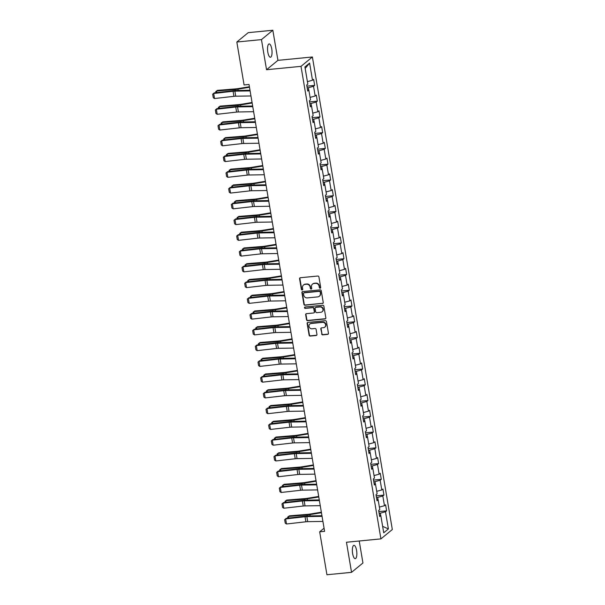 <?xml version="1.0" encoding="UTF-8"?>
<svg xmlns="http://www.w3.org/2000/svg" width="605" height="605" viewBox="0 0 605 605"><rect width="100%" height="100%" fill="white"/><g stroke="black" fill="none" stroke-linecap="round" stroke-linejoin="round"><path stroke-width="0.91" d="M320.143 288.222A0.718 0.665 -129.4 0 0 320.703 287.458L318.918 276.924A1.028 0.945 -129.4 0 0 317.784 276.031L300.382 277.725A1.028 0.945 -129.4 0 0 299.588 278.814L301.366 289.349A0.718 0.665 -129.4 0 0 302.5 289.833A0.718 0.665 -129.4 0 0 302.719 289.213L302.492 287.851A3.282 3.04 -129.4 0 1 305.049 284.38L306.501 284.237A3.282 3.04 -129.4 0 1 310.131 287.103L310.357 288.472A0.718 0.665 -129.4 0 0 311.492 288.956A0.718 0.665 -129.4 0 0 311.711 288.335L311.484 286.974A3.282 3.04 -129.4 0 1 314.04 283.503L315.485 283.359A3.282 3.04 -129.4 0 1 319.115 286.226L319.349 287.594A0.718 0.665 -129.4 0 0 320.143 288.222M312.49 284.138L312.793 283.881A3.282 3.04 -129.4 0 1 314.343 283.246L315.795 283.102A3.282 3.04 -129.4 0 1 319.425 285.976L319.652 287.337A0.718 0.665 -129.4 0 0 320.612 287.927M300.072 277.816A1.028 0.945 -129.4 0 0 299.899 278.557L301.676 289.092A0.718 0.665 -129.4 0 0 302.636 289.682M303.498 285.015L303.808 284.758A3.282 3.04 -129.4 0 1 305.359 284.123L306.803 283.979A3.282 3.04 -129.4 0 1 310.433 286.853L310.668 288.214A0.718 0.665 -129.4 0 0 311.62 288.804M356.572 550.391A6.693 2.17 84.4 0 0 353.948 545.347A6.693 2.17 84.4 0 0 352.632 553.628A6.693 2.17 84.4 0 0 355.248 558.672A6.693 2.17 84.4 0 0 356.572 550.391M271.758 48.967A6.693 2.17 84.4 0 0 269.142 43.931A6.693 2.17 84.4 0 0 267.818 52.212A6.693 2.17 84.4 0 0 270.443 57.248A6.693 2.17 84.4 0 0 271.758 48.967M321.641 333.96A1.028 0.945 -129.4 0 0 322.775 334.852L327.653 334.376A1.028 0.945 -129.4 0 0 328.454 333.295L326.473 321.595A1.028 0.945 -129.4 0 0 325.339 320.695L307.937 322.397A1.028 0.945 -129.4 0 0 307.143 323.478L309.117 335.178A1.028 0.945 -129.4 0 0 310.252 336.077L316.15 335.503A1.028 0.945 -129.4 0 0 316.952 334.414L316.105 329.407A1.028 0.945 -129.4 0 0 314.971 328.507L312.044 328.795A2.745 2.541 -129.4 0 1 309.851 324.023A2.745 2.541 -129.4 0 1 311.151 323.493L322.601 322.374A2.745 2.541 -129.4 0 1 324.794 327.146A2.745 2.541 -129.4 0 1 323.501 327.676L321.588 327.865A1.028 0.945 -129.4 0 0 320.794 328.954L321.943 333.703A1.028 0.945 -129.4 0 0 323.078 334.603L327.963 334.126A1.028 0.945 -129.4 0 0 328.281 334.036M346.461 542.246L351.55 572.345L326.934 574.75L319.674 531.818L324.598 531.341L249.018 84.466L244.087 84.95L236.827 42.017L261.451 39.612L266.54 69.719L301.003 66.353L380.923 538.881L346.461 542.246M322.435 303.544A1.028 0.945 -129.4 0 0 323.236 302.455L321.255 290.755A1.028 0.945 -129.4 0 0 320.121 289.863L302.727 291.557A1.028 0.945 -129.4 0 0 301.925 292.646L303.907 304.345A1.028 0.945 -129.4 0 0 305.041 305.238L322.745 303.286A1.028 0.945 -129.4 0 0 323.062 303.196M323.864 306.175L325.845 317.875A1.028 0.945 -129.4 0 1 325.044 318.964L307.65 320.658A1.028 0.945 -129.4 0 1 306.516 319.758L305.669 314.751A1.028 0.945 -129.4 0 1 306.463 313.67L313.519 312.982A1.028 0.945 -129.4 0 0 314.32 311.893L313.761 308.573A1.028 0.945 -129.4 0 0 312.626 307.673L305.275 308.391A0.718 0.665 -129.4 0 1 304.701 307.143A0.718 0.665 -129.4 0 1 305.041 307.007L322.73 305.275A1.028 0.945 -129.4 0 1 323.864 306.175M301.003 66.353L312.392 56.983L392.32 529.519L380.923 538.881M378.859 511.603L386.618 510.847L385.589 504.782L384.47 505.712L382.829 496.009L383.948 495.087L382.927 489.029L381.8 489.952L380.159 480.257L381.286 479.334L380.258 473.269L379.138 474.191L377.497 464.496L378.624 463.574L377.596 457.509L376.469 458.439L374.835 448.736L375.955 447.813L374.934 441.756L373.807 442.678L372.166 432.983L373.293 432.061L372.264 425.996L371.145 426.918L369.504 417.223L370.623 416.3L369.602 410.235L368.475 411.166L366.834 401.463L367.961 400.54L366.933 394.483L365.813 395.405L364.172 385.71L365.291 384.788L364.27 378.722L363.144 379.645L361.503 369.95L362.629 369.027L361.601 362.962L360.482 363.892L358.841 354.19L359.967 353.267L358.939 347.209L357.812 348.132L356.179 338.437L357.298 337.514L356.277 331.449L355.15 332.372L353.509 322.677L354.636 321.754L353.607 315.689L352.488 316.619L350.847 306.916L351.966 305.994L350.945 299.936L349.819 300.859L348.177 291.164L349.304 290.241L348.276 284.176L347.157 285.099L345.515 275.404L346.635 274.481L345.614 268.416L344.487 269.346L342.846 259.643L343.973 258.721L342.944 252.663L341.825 253.586L340.184 243.891L341.311 242.968L340.282 236.903L339.155 237.826L337.522 228.13L338.641 227.208L337.62 221.143L336.493 222.073L334.852 212.37L335.979 211.448L334.951 205.39L333.831 206.313L332.19 196.617L333.31 195.695L332.289 189.63L331.162 190.552L329.521 180.857L330.648 179.935L329.619 173.869L328.5 174.8L326.859 165.097L327.978 164.174L326.957 158.117L325.83 159.039L324.189 149.344L325.316 148.422L324.288 142.357L323.168 143.279L321.527 133.584L322.654 132.661L321.626 126.596L320.499 127.526L318.865 117.824L319.984 116.901L318.964 110.844L317.837 111.766L316.196 102.071L317.322 101.148L316.294 95.083L315.175 96.006L313.534 86.311L314.653 85.388L313.632 79.323L312.505 80.253L309.601 63.079L304.92 66.928L307.824 84.095L306.705 85.018L307.726 91.083L308.852 90.16L307.522 89.85M386.618 510.847L385.491 511.769L388.395 528.944L383.721 532.786L380.817 515.619L379.69 516.541L378.662 510.476L379.789 509.554L378.148 499.859L377.028 500.781L376 494.724L377.127 493.801L375.486 484.098L374.359 485.029L373.338 478.963L374.457 478.041L372.816 468.346L371.697 469.268L370.668 463.203L371.795 462.28L370.154 452.585L369.027 453.508L368.006 447.45L369.126 446.528L367.485 436.825L366.365 437.748L365.337 431.69L366.464 430.768L364.823 421.072L363.696 421.995L362.675 415.93L363.794 415.007L362.161 405.312L361.034 406.235L360.005 400.177L361.132 399.255L359.491 389.552L358.372 390.475L357.343 384.417L358.47 383.494L356.829 373.799L355.702 374.722L354.681 368.657L355.8 367.734L354.159 358.039L353.04 358.962L352.012 352.904L353.138 351.981L351.497 342.279L350.371 343.201L349.35 337.144L350.469 336.221L348.828 326.526L347.709 327.449L346.68 321.384L347.807 320.461L346.166 310.766L345.039 311.688L344.018 305.631L345.137 304.708L343.504 295.006L342.377 295.928L341.349 289.871L342.475 288.948L340.834 279.253L339.715 280.175L338.687 274.11L339.813 273.188L338.172 263.493L337.046 264.415L336.025 258.358L337.144 257.435L335.503 247.732L334.384 248.655L333.355 242.597L334.482 241.675L332.841 231.98L331.714 232.902L330.693 226.837L331.812 225.915L330.171 216.219L329.052 217.142L328.023 211.084L329.15 210.162L327.509 200.459L326.382 201.382L325.361 195.324L326.481 194.402L324.847 184.707L323.72 185.629L322.692 179.564L323.819 178.641L322.178 168.946L321.058 169.869L320.03 163.811L321.157 162.889L319.516 153.186L318.389 154.109L317.368 148.051L318.487 147.128L316.846 137.433L315.727 138.356L314.698 132.291L315.825 131.368L314.184 121.673L313.057 122.596L312.036 116.538L313.156 115.615L311.514 105.913L310.395 106.835L309.367 100.778L310.494 99.855L308.852 90.16M378.072 499.843L377.656 497.408L376.476 497.522M379.373 507.088L384.47 505.712M377.656 497.408L382.829 496.009M378.148 499.859L376.817 499.548M375.402 484.083L374.994 481.648L373.807 481.769M376.703 491.328L381.8 489.952M374.994 481.648L380.159 480.257M375.486 484.098L374.155 483.796M372.74 468.323L372.325 465.895L371.145 466.009M374.041 475.568L379.138 474.191M372.325 465.895L377.497 464.496M372.816 468.346L371.485 468.036M370.071 452.57L369.663 450.135L368.475 450.249M371.372 459.815L376.469 458.439M369.663 450.135L374.835 448.736M370.154 452.585L368.823 452.275M367.409 436.81L366.993 434.375L365.813 434.496M368.71 444.055L373.807 442.678M366.993 434.375L372.166 432.983M367.485 436.825L366.154 436.523M364.739 421.05L364.331 418.622L363.151 418.736M366.048 428.295L371.145 426.918M364.331 418.622L369.504 417.223M364.823 421.072L363.492 420.762M362.077 405.297L361.669 402.862L360.482 402.975M363.378 412.542L368.475 411.166M361.669 402.862L366.834 401.463M362.161 405.312L360.822 405.002M359.415 389.537L358.999 387.102L357.82 387.223M360.716 396.782L365.813 395.405M358.999 387.102L364.172 385.71M359.491 389.552L358.16 389.249M356.746 373.777L356.337 371.349L355.15 371.462M358.047 381.021L363.144 379.645M356.337 371.349L361.503 369.95M356.829 373.799L355.498 373.489M354.084 358.024L353.668 355.589L352.488 355.702M355.385 365.269L360.482 363.892M353.668 355.589L358.841 354.19M354.159 358.039L352.828 357.729M351.414 342.264L351.006 339.829L349.819 339.95M352.715 349.509L357.812 348.132M351.006 339.829L356.179 338.437M351.497 342.279L350.166 341.976M348.752 326.503L348.336 324.076L347.157 324.189M350.053 333.748L355.15 332.372M348.336 324.076L353.509 322.677M348.828 326.526L347.497 326.216M346.083 310.751L345.674 308.316L344.495 308.429M347.391 317.996L352.488 316.619M345.674 308.316L350.847 306.916M346.166 310.766L344.835 310.456M343.421 294.99L343.012 292.555L341.825 292.676M344.721 302.235L349.819 300.859M343.012 292.555L348.177 291.164M343.504 295.006L342.165 294.703M340.759 279.23L340.343 276.803L339.163 276.916M342.059 286.475L347.157 285.099M340.343 276.803L345.515 275.404M340.834 279.253L339.503 278.943M338.089 263.477L337.681 261.042L336.493 261.156M339.39 270.722L344.487 269.346M337.681 261.042L342.846 259.643M338.172 263.493L336.841 263.183M335.427 247.717L335.011 245.282L333.831 245.403M336.728 254.962L341.825 253.586M335.011 245.282L340.184 243.891M335.503 247.732L334.172 247.422M332.758 231.957L332.349 229.529L331.162 229.643M334.058 239.202L339.155 237.826M332.349 229.529L337.522 228.13M332.841 231.98L331.51 231.67M330.096 216.204L329.68 213.769L328.5 213.883M331.396 223.449L336.493 222.073M329.68 213.769L334.852 212.37M330.171 216.219L328.84 215.909M327.426 200.444L327.018 198.009L325.838 198.13M328.734 207.689L333.831 206.313M327.018 198.009L332.19 196.617M327.509 200.459L326.178 200.149M324.764 184.684L324.356 182.256L323.168 182.37M326.065 191.929L331.162 190.552M324.356 182.256L329.521 180.857M324.847 184.707L323.509 184.396M322.102 168.931L321.686 166.496L320.506 166.609M323.403 176.176L328.5 174.8M321.686 166.496L326.859 165.097M322.178 168.946L320.847 168.636M319.432 153.171L319.024 150.736L317.837 150.857M320.733 160.416L325.83 159.039M319.024 150.736L324.189 149.344M319.516 153.186L318.185 152.876M316.77 137.411L316.354 134.983L315.175 135.096M318.071 144.655L323.168 143.279M316.354 134.983L321.527 133.584M316.846 137.433L315.515 137.123M314.101 121.658L313.692 119.223L312.505 119.336M315.409 128.903L320.499 127.526M313.692 119.223L318.865 117.824M314.184 121.673L312.853 121.363M311.439 105.898L311.03 103.463L309.843 103.584M312.74 113.143L317.837 111.766M311.03 103.463L316.196 102.071M311.514 105.913L310.184 105.603M308.769 90.137L308.361 87.71L307.181 87.823M310.078 97.382L315.175 96.006M308.361 87.71L313.534 86.311M307.408 81.63L312.505 80.253M305.177 68.441L309.601 63.079M266.54 69.719L277.929 60.349L272.84 30.25L261.451 39.612M272.84 30.25L248.216 32.655L236.827 42.017M351.55 572.345L362.94 562.983L359.226 540.999M277.929 60.349L312.392 56.983M324.068 528.21L319.674 531.818M380.734 515.596L380.326 513.169L379.138 513.282M382.625 526.335L388.395 528.944M380.326 513.169L385.491 511.769M380.817 515.619L379.479 515.309M306.894 86.144L314.653 85.388M309.556 101.905L317.322 101.148M312.225 117.657L319.984 116.901M314.887 133.418L322.654 132.661M317.557 149.178L325.316 148.422M320.219 164.931L327.978 164.174M322.888 180.691L330.648 179.935M325.55 196.451L333.31 195.695M328.212 212.204L335.979 211.448M330.882 227.964L338.641 227.208M333.544 243.724L341.311 242.968M336.214 259.477L343.973 258.721M338.876 275.237L346.635 274.481M341.545 290.997L349.304 290.241M344.207 306.75L351.966 305.994M346.869 322.51L354.636 321.754M349.539 338.271L357.298 337.514M352.201 354.023L359.967 353.267M354.87 369.784L362.629 369.027M357.532 385.544L365.291 384.788M360.202 401.296L367.961 400.54M362.864 417.057L370.623 416.3M365.526 432.817L373.293 432.061M368.195 448.57L375.955 447.813M370.857 464.33L378.624 463.574M373.527 480.09L381.286 479.334M376.189 495.843L383.948 495.087M302.409 291.648A1.028 0.945 -129.4 0 0 302.235 292.389L304.217 304.088A1.028 0.945 -129.4 0 0 305.351 304.988L322.745 303.286M320.09 291.981A0.718 0.665 -129.4 0 0 319.296 291.353L304.02 292.843A0.718 0.665 -129.4 0 0 303.468 293.599L303.71 295.043A3.282 3.04 -129.4 0 0 307.34 297.91L317.776 296.889A3.282 3.04 -129.4 0 0 320.332 293.417L320.4 291.723A0.718 0.665 -129.4 0 0 319.606 291.096L319.296 291.353M303.687 292.979L303.99 292.729A0.718 0.665 -129.4 0 1 304.33 292.593L319.606 291.096M319.327 296.253L319.637 296.004A3.282 3.04 -129.4 0 0 320.642 293.16L320.332 293.417M320.4 291.723L320.642 293.16M306.153 313.761A1.028 0.945 -129.4 0 0 305.971 314.502L306.818 319.508A1.028 0.945 -129.4 0 0 307.953 320.408L325.354 318.706A1.028 0.945 -129.4 0 0 325.671 318.616M314.003 312.777L314.313 312.528A1.028 0.945 -129.4 0 0 314.63 311.643L314.063 308.316A1.028 0.945 -129.4 0 0 312.929 307.423L305.275 308.391M304.882 307.045A0.718 0.665 -129.4 0 0 305.585 308.142M320.839 312.263A2.745 2.541 -129.4 0 0 322.76 308.641A2.745 2.541 -129.4 0 0 319.947 306.962L315.908 307.355A1.028 0.945 -129.4 0 0 315.114 308.437L315.674 311.764A1.028 0.945 -129.4 0 0 316.808 312.656L320.839 312.263M322.14 311.734L322.442 311.484A2.745 2.541 -129.4 0 0 320.257 306.705L319.947 306.962M315.424 307.552L315.734 307.302A1.028 0.945 -129.4 0 1 316.218 307.098L320.257 306.705M321.278 327.955A1.028 0.945 -129.4 0 0 321.096 328.696L321.943 333.703M324.794 327.146L325.104 326.897A2.745 2.541 -129.4 0 0 322.911 322.117L322.601 322.374M309.851 324.023L310.161 323.773A2.745 2.541 -129.4 0 1 311.454 323.236L322.911 322.117M307.627 322.48A1.028 0.945 -129.4 0 0 307.453 323.229L309.427 334.928A1.028 0.945 -129.4 0 0 310.562 335.82L316.46 335.246A1.028 0.945 -129.4 0 0 316.778 335.155M249.404 86.749L237.946 88.625A5.226 1.051 170.4 0 1 236.01 88.867L217.475 90.364L216.529 91.015L235.065 89.51A7.842 1.573 -9.6 0 0 237.969 89.154L249.487 87.264M215.864 92.686L215.69 91.673L216.529 91.015L216.794 92.58M250.954 95.953L235.731 96.203A5.226 1.051 -9.6 0 0 233.938 96.324L214.541 98.532L213.686 93.48L212.68 94.198L214.276 92.867L233.674 90.659A7.842 1.573 170.4 0 1 236.366 90.478L249.994 90.251M214.276 92.867L213.686 93.48L233.084 91.272A5.226 1.051 -9.6 0 1 234.876 91.151L250.099 90.901M214.541 98.532L213.285 97.738L212.68 94.198M252.066 102.502L240.616 104.385A5.226 1.051 170.4 0 1 238.68 104.62L220.137 106.125L219.191 106.767L237.735 105.27A7.842 1.573 -9.6 0 0 240.639 104.907L252.156 103.024M218.526 108.446L218.36 107.433L219.191 106.767L219.456 108.34M254.728 118.262L243.278 120.138A5.226 1.051 170.4 0 1 241.342 120.38L222.806 121.877L221.861 122.528L240.397 121.03A7.842 1.573 -9.6 0 0 243.301 120.667L254.818 118.784M221.196 124.199L221.022 123.193L221.861 122.528L222.126 124.093M253.624 111.706L238.393 111.963A5.226 1.051 -9.6 0 0 236.6 112.084L217.203 114.284L216.348 109.24L215.35 109.959L216.938 108.62L236.336 106.419A7.842 1.573 170.4 0 1 239.028 106.23L252.656 106.011M216.938 108.62L216.348 109.24L235.746 107.032A5.226 1.051 -9.6 0 1 237.538 106.911L252.769 106.661M217.203 114.284L215.947 113.498L215.35 109.959M256.286 127.466L241.062 127.715A5.226 1.051 -9.6 0 0 239.262 127.844L219.872 130.045L219.018 124.993L218.012 125.719L219.607 124.38L238.998 122.18A7.842 1.573 170.4 0 1 241.698 121.991L255.325 121.764M219.607 124.38L219.018 124.993L238.408 122.792A5.226 1.051 -9.6 0 1 240.208 122.664L255.431 122.414M219.872 130.045L218.609 129.251L218.012 125.719M257.397 134.023L245.948 135.898A5.226 1.051 170.4 0 1 244.012 136.14L225.468 137.637L224.523 138.288L243.066 136.783A7.842 1.573 -9.6 0 0 245.97 136.428L257.48 134.537M223.858 139.959L223.691 138.946L224.523 138.288L224.788 139.853M260.059 149.775L248.61 151.658A5.226 1.051 170.4 0 1 246.674 151.893L228.138 153.398L227.193 154.041L245.728 152.543A7.842 1.573 -9.6 0 0 248.632 152.188L260.15 150.297M226.527 155.719L226.353 154.706L227.193 154.041L227.457 155.614M262.729 165.536L251.279 167.411A5.226 1.051 170.4 0 1 249.343 167.653L230.8 169.15L229.855 169.801L248.398 168.303A7.842 1.573 -9.6 0 0 251.302 167.94L262.812 166.057M229.189 171.472L229.023 170.466L229.855 169.801L230.119 171.366M258.955 143.226L243.724 143.476A5.226 1.051 -9.6 0 0 241.932 143.597L222.534 145.805L221.68 140.753L220.681 141.472L222.269 140.141L241.667 137.932A7.842 1.573 170.4 0 1 244.359 137.751L257.987 137.524M222.269 140.141L221.68 140.753L241.077 138.545A5.226 1.051 -9.6 0 1 242.87 138.424L258.101 138.174M222.534 145.805L221.279 145.011L220.681 141.472M261.617 158.979L246.394 159.236A5.226 1.051 -9.6 0 0 244.594 159.357L225.196 161.558L224.342 156.513L223.343 157.232L224.931 155.893L244.329 153.693A7.842 1.573 170.4 0 1 247.021 153.504L260.657 153.284M224.931 155.893L224.342 156.513L243.739 154.305A5.226 1.051 -9.6 0 1 245.539 154.184L260.763 153.935M225.196 161.558L223.941 160.771L223.343 157.232M264.287 174.739L249.056 174.989A5.226 1.051 -9.6 0 0 247.263 175.117L227.866 177.318L227.011 172.266L226.013 172.992L227.601 171.654L246.999 169.453A7.842 1.573 170.4 0 1 249.691 169.264L263.319 169.037M227.601 171.654L227.011 172.266L246.409 170.065A5.226 1.051 -9.6 0 1 248.201 169.937L263.432 169.687M227.866 177.318L226.61 176.524L226.013 172.992M265.391 181.296L253.941 183.171A5.226 1.051 170.4 0 1 252.005 183.413L233.462 184.911L232.524 185.561L251.06 184.056A7.842 1.573 -9.6 0 0 253.964 183.701L265.482 181.81M231.859 187.232L231.685 186.219L232.524 185.561L232.789 187.126M266.949 190.499L251.725 190.749A5.226 1.051 -9.6 0 0 249.925 190.87L230.528 193.078L229.673 188.026L228.675 188.745L230.263 187.414L249.661 185.206A7.842 1.573 170.4 0 1 252.353 185.024L265.981 184.797M230.263 187.414L229.673 188.026L249.071 185.818A5.226 1.051 -9.6 0 1 250.871 185.697L266.094 185.448M230.528 193.078L229.272 192.284L228.675 188.745M268.06 197.048L256.603 198.932A5.226 1.051 170.4 0 1 254.667 199.166L236.131 200.671L235.186 201.314L253.722 199.816A7.842 1.573 -9.6 0 0 256.626 199.461L268.144 197.57M234.521 202.993L234.347 201.979L235.186 201.314L235.451 202.887M269.611 206.252L254.387 206.509A5.226 1.051 -9.6 0 0 252.595 206.63L233.197 208.831L232.343 203.787L231.337 204.505L232.933 203.167L252.33 200.966A7.842 1.573 170.4 0 1 255.023 200.777L268.65 200.557M232.933 203.167L232.343 203.787L251.74 201.578A5.226 1.051 -9.6 0 1 253.533 201.457L268.756 201.208M233.197 208.831L231.942 208.044L231.337 204.505M270.722 212.809L259.273 214.684A5.226 1.051 170.4 0 1 257.337 214.926L238.793 216.424L237.848 217.074L256.391 215.577A7.842 1.573 -9.6 0 0 259.295 215.214L270.813 213.331M237.183 218.745L237.016 217.739L237.848 217.074L238.113 218.639M272.28 222.012L257.049 222.262A5.226 1.051 -9.6 0 0 255.257 222.39L235.859 224.591L235.005 219.539L234.006 220.265L235.595 218.927L254.992 216.726A7.842 1.573 170.4 0 1 257.685 216.537L271.312 216.31M235.595 218.927L235.005 219.539L254.402 217.339A5.226 1.051 -9.6 0 1 256.195 217.21L271.426 216.961M235.859 224.591L234.604 223.797L234.006 220.265M273.384 228.569L261.935 230.445A5.226 1.051 170.4 0 1 259.999 230.686L241.463 232.184L240.518 232.834L259.053 231.329A7.842 1.573 -9.6 0 0 261.957 230.974L273.475 229.083M239.852 234.506L239.678 233.492L240.518 232.834L240.782 234.4M274.942 237.773L259.719 238.022A5.226 1.051 -9.6 0 0 257.919 238.143L238.529 240.351L237.674 235.3L236.668 236.018L238.264 234.687L257.654 232.479A7.842 1.573 170.4 0 1 260.354 232.297L273.982 232.07M238.264 234.687L237.674 235.3L257.065 233.091A5.226 1.051 -9.6 0 1 258.864 232.97L274.088 232.721M238.529 240.351L237.266 239.557L236.668 236.018M276.054 244.322L264.604 246.205A5.226 1.051 170.4 0 1 262.668 246.439L244.125 247.944L243.18 248.587L261.723 247.09A7.842 1.573 -9.6 0 0 264.627 246.734L276.137 244.843M242.514 250.266L242.348 249.252L243.18 248.587L243.444 250.16M277.612 253.525L262.381 253.782A5.226 1.051 -9.6 0 0 260.589 253.903L241.191 256.104L240.336 251.06L239.338 251.778L240.926 250.44L260.324 248.239A7.842 1.573 170.4 0 1 263.016 248.05L276.644 247.831M240.926 250.44L240.336 251.06L259.734 248.852A5.226 1.051 -9.6 0 1 261.526 248.731L276.757 248.481M241.191 256.104L239.935 255.318L239.338 251.778M278.716 260.082L267.266 261.957A5.226 1.051 170.4 0 1 265.33 262.199L246.795 263.697L245.849 264.347L264.385 262.85A7.842 1.573 -9.6 0 0 267.289 262.487L278.807 260.604M245.184 266.018L245.01 265.013L245.849 264.347L246.114 265.913M280.274 269.285L265.05 269.535A5.226 1.051 -9.6 0 0 263.251 269.664L243.853 271.864L242.998 266.813L242 267.539L243.588 266.2L262.986 263.999A7.842 1.573 170.4 0 1 265.678 263.81L279.313 263.583M243.588 266.2L242.998 266.813L262.396 264.612A5.226 1.051 -9.6 0 1 264.196 264.483L279.419 264.234M243.853 271.864L242.597 271.07L242 267.539M281.385 275.842L269.928 277.718A5.226 1.051 170.4 0 1 267.992 277.96L249.457 279.457L248.511 280.107L267.055 278.602A7.842 1.573 -9.6 0 0 269.959 278.247L281.469 276.356M247.846 281.779L247.672 280.765L248.511 280.107L248.776 281.673M282.943 285.046L267.712 285.295A5.226 1.051 -9.6 0 0 265.92 285.416L246.522 287.625L245.668 282.573L244.67 283.291L246.258 281.96L265.655 279.752A7.842 1.573 170.4 0 1 268.348 279.57L281.975 279.344M246.258 281.96L245.668 282.573L265.066 280.365A5.226 1.051 -9.6 0 1 266.858 280.244L282.089 279.994M246.522 287.625L245.267 286.83L244.67 283.291M284.048 291.595L272.598 293.478A5.226 1.051 170.4 0 1 270.662 293.712L252.119 295.217L251.173 295.86L269.717 294.363A7.842 1.573 -9.6 0 0 272.621 294.007L284.138 292.117M250.508 297.539L250.341 296.526L251.173 295.86L251.446 297.433M285.605 300.798L270.382 301.056A5.226 1.051 -9.6 0 0 268.582 301.177L249.184 303.377L248.33 298.333L247.332 299.051L248.92 297.713L268.317 295.512A7.842 1.573 170.4 0 1 271.01 295.323L284.637 295.104M248.92 297.713L248.33 298.333L267.728 296.125A5.226 1.051 -9.6 0 1 269.527 296.004L284.751 295.754M249.184 303.377L247.929 302.591L247.332 299.051M286.717 307.355L275.26 309.231A5.226 1.051 170.4 0 1 273.324 309.473L254.788 310.97L253.843 311.62L272.379 310.123A7.842 1.573 -9.6 0 0 275.283 309.76L286.8 307.877M253.177 313.292L253.003 312.286L253.843 311.62L254.108 313.186M288.267 316.559L273.044 316.808A5.226 1.051 -9.6 0 0 271.252 316.937L251.854 319.137L250.999 314.086L249.994 314.812L251.589 313.473L270.987 311.273A7.842 1.573 170.4 0 1 273.679 311.083L287.307 310.857M251.589 313.473L250.999 314.086L270.397 311.885A5.226 1.051 -9.6 0 1 272.19 311.757L287.413 311.507M251.854 319.137L250.591 318.343L249.994 314.812M289.379 323.115L277.929 324.991A5.226 1.051 170.4 0 1 275.993 325.233L257.45 326.73L256.505 327.381L275.048 325.876A7.842 1.573 -9.6 0 0 277.952 325.52L289.47 323.63M255.839 329.052L255.673 328.039L256.505 327.381L256.77 328.946M290.937 332.319L275.706 332.568A5.226 1.051 -9.6 0 0 273.914 332.69L254.516 334.898L253.661 329.846L252.663 330.564L254.251 329.233L273.649 327.025A7.842 1.573 170.4 0 1 276.341 326.844L289.969 326.617M254.251 329.233L253.661 329.846L273.059 327.638A5.226 1.051 -9.6 0 1 274.851 327.517L290.082 327.267M254.516 334.898L253.261 334.104L252.663 330.564M292.041 338.868L280.591 340.751A5.226 1.051 170.4 0 1 278.655 340.986L260.12 342.49L259.174 343.133L277.71 341.636A7.842 1.573 -9.6 0 0 280.614 341.28L292.132 339.39M258.509 344.812L258.335 343.799L259.174 343.133L259.439 344.706M293.599 348.072L278.376 348.329A5.226 1.051 -9.6 0 0 276.576 348.45L257.185 350.65L256.331 345.606L255.325 346.325L256.921 344.986L276.311 342.785A7.842 1.573 170.4 0 1 279.011 342.596L292.638 342.377M256.921 344.986L256.331 345.606L275.721 343.398A5.226 1.051 -9.6 0 1 277.521 343.277L292.744 343.027M257.185 350.65L255.923 349.864L255.325 346.325M294.711 354.628L283.261 356.504A5.226 1.051 170.4 0 1 281.325 356.746L262.782 358.243L261.836 358.894L280.38 357.396A7.842 1.573 -9.6 0 0 283.284 357.033L294.794 355.15M261.171 360.565L261.005 359.559L261.836 358.894L262.101 360.459M296.268 363.832L281.038 364.081A5.226 1.051 -9.6 0 0 279.245 364.21L259.848 366.411L258.993 361.359L257.995 362.085L259.583 360.746L278.981 358.546A7.842 1.573 170.4 0 1 281.673 358.357L295.3 358.13M259.583 360.746L258.993 361.359L278.391 359.158A5.226 1.051 -9.6 0 1 280.183 359.03L295.414 358.78M259.848 366.411L258.592 365.617L257.995 362.085M297.373 370.389L285.923 372.264A5.226 1.051 170.4 0 1 283.987 372.506L265.451 374.003L264.506 374.654L283.042 373.149A7.842 1.573 -9.6 0 0 285.946 372.793L297.463 370.903M263.84 376.325L263.667 375.312L264.506 374.654L264.771 376.219M298.93 379.592L283.707 379.842A5.226 1.051 -9.6 0 0 281.907 379.963L262.51 382.171L261.655 377.119L260.657 377.838L262.245 376.507L281.643 374.298A7.842 1.573 170.4 0 1 284.335 374.117L297.97 373.89M262.245 376.507L261.655 377.119L281.053 374.911A5.226 1.051 -9.6 0 1 282.853 374.79L298.076 374.54M262.51 382.171L261.254 381.377L260.657 377.838M300.042 386.141L288.585 388.024A5.226 1.051 170.4 0 1 286.649 388.259L268.113 389.764L267.168 390.406L285.704 388.909A7.842 1.573 -9.6 0 0 288.608 388.554L300.125 386.663M266.502 392.085L266.329 391.072L267.168 390.406L267.433 391.98M301.592 395.345L286.369 395.602A5.226 1.051 -9.6 0 0 284.577 395.723L265.179 397.924L264.325 392.879L263.326 393.598L264.914 392.267L284.312 390.059A7.842 1.573 170.4 0 1 287.004 389.87L300.632 389.65M264.914 392.267L264.325 392.879L283.722 390.671A5.226 1.051 -9.6 0 1 285.515 390.55L300.745 390.301M265.179 397.924L263.924 397.137L263.326 393.598M302.704 401.902L291.255 403.777A5.226 1.051 170.4 0 1 289.319 404.019L270.775 405.516L269.83 406.167L288.373 404.669A7.842 1.573 -9.6 0 0 291.277 404.306L302.795 402.423M269.165 407.838L268.998 406.832L269.83 406.167L270.102 407.732M304.262 411.105L289.039 411.355A5.226 1.051 -9.6 0 0 287.239 411.483L267.841 413.684L266.987 408.632L265.988 409.358L267.576 408.02L286.974 405.819A7.842 1.573 170.4 0 1 289.666 405.63L303.294 405.403M267.576 408.02L266.987 408.632L286.384 406.431A5.226 1.051 -9.6 0 1 288.184 406.303L303.407 406.053M267.841 413.684L266.586 412.89L265.988 409.358M305.366 417.662L293.917 419.537A5.226 1.051 170.4 0 1 291.981 419.779L273.445 421.277L272.5 421.927L291.035 420.422A7.842 1.573 -9.6 0 0 293.939 420.067L305.457 418.176M271.834 423.598L271.66 422.592L272.5 421.927L272.764 423.492M306.924 426.865L291.701 427.115A5.226 1.051 -9.6 0 0 289.908 427.236L270.511 429.444L269.656 424.392L268.65 425.111L270.246 423.78L289.644 421.572A7.842 1.573 170.4 0 1 292.336 421.39L305.964 421.163M270.246 423.78L269.656 424.392L289.054 422.184A5.226 1.051 -9.6 0 1 290.846 422.063L306.07 421.814M270.511 429.444L269.248 428.65L268.65 425.111M308.036 433.414L296.586 435.298A5.226 1.051 170.4 0 1 294.65 435.532L276.107 437.037L275.162 437.68L293.705 436.182A7.842 1.573 -9.6 0 0 296.609 435.827L308.126 433.936M274.496 439.359L274.33 438.345L275.162 437.68L275.426 439.253M309.594 442.618L294.363 442.875A5.226 1.051 -9.6 0 0 292.57 442.996L273.173 445.204L272.318 440.153L271.32 440.871L272.908 439.54L292.306 437.332A7.842 1.573 170.4 0 1 294.998 437.143L308.626 436.923M272.908 439.54L272.318 440.153L291.716 437.944A5.226 1.051 -9.6 0 1 293.508 437.823L308.739 437.574M273.173 445.204L271.917 444.41L271.32 440.871M310.698 449.175L299.248 451.05A5.226 1.051 170.4 0 1 297.312 451.292L278.776 452.79L277.831 453.44L296.367 451.943A7.842 1.573 -9.6 0 0 299.271 451.58L310.788 449.696M277.166 455.111L276.992 454.105L277.831 453.44L278.096 455.005M312.256 458.378L297.032 458.628A5.226 1.051 -9.6 0 0 295.232 458.756L275.842 460.957L274.988 455.905L273.982 456.631L275.577 455.293L294.968 453.092A7.842 1.573 170.4 0 1 297.668 452.903L311.295 452.676M275.577 455.293L274.988 455.905L294.378 453.705A5.226 1.051 -9.6 0 1 296.178 453.576L311.401 453.327M275.842 460.957L274.579 460.163L273.982 456.631M313.367 464.935L301.918 466.81A5.226 1.051 170.4 0 1 299.982 467.052L281.438 468.55L280.493 469.2L299.036 467.695A7.842 1.573 -9.6 0 0 301.94 467.34L313.45 465.449M279.828 470.871L279.661 469.866L280.493 469.2L280.758 470.766M314.925 474.139L299.694 474.388A5.226 1.051 -9.6 0 0 297.902 474.509L278.504 476.717L277.65 471.666L276.651 472.384L278.24 471.053L297.637 468.845A7.842 1.573 170.4 0 1 300.33 468.663L313.957 468.436M278.24 471.053L277.65 471.666L297.047 469.457A5.226 1.051 -9.6 0 1 298.84 469.336L314.071 469.087M278.504 476.717L277.249 475.923L276.651 472.384M316.029 480.688L304.58 482.571A5.226 1.051 170.4 0 1 302.644 482.805L284.108 484.31L283.163 484.953L301.698 483.455A7.842 1.573 -9.6 0 0 304.602 483.1L316.12 481.209M282.497 486.632L282.323 485.618L283.163 484.953L283.427 486.526M317.587 489.891L302.364 490.148A5.226 1.051 -9.6 0 0 300.564 490.269L281.166 492.478L280.312 487.426L279.313 488.144L280.901 486.813L300.299 484.605A7.842 1.573 170.4 0 1 302.992 484.416L316.627 484.197M280.901 486.813L280.312 487.426L299.709 485.218A5.226 1.051 -9.6 0 1 301.509 485.097L316.733 484.847M281.166 492.478L279.911 491.683L279.313 488.144M318.699 496.448L307.242 498.323A5.226 1.051 170.4 0 1 305.306 498.565L286.77 500.063L285.825 500.713L304.36 499.216A7.842 1.573 -9.6 0 0 307.264 498.853L318.782 496.97M285.159 502.384L284.985 501.379L285.825 500.713L286.089 502.279M320.249 505.651L305.026 505.901A5.226 1.051 -9.6 0 0 303.234 506.03L283.836 508.23L282.981 503.178L281.983 503.905L283.571 502.566L302.969 500.365A7.842 1.573 170.4 0 1 305.661 500.176L319.289 499.949M283.571 502.566L282.981 503.178L302.379 500.978A5.226 1.051 -9.6 0 1 304.171 500.849L319.402 500.6M283.836 508.23L282.58 507.436L281.983 503.905M321.361 512.208L309.911 514.084A5.226 1.051 170.4 0 1 307.975 514.326L289.432 515.823L288.487 516.473L307.03 514.968A7.842 1.573 -9.6 0 0 309.934 514.613L321.452 512.722M287.821 518.145L287.655 517.139L288.487 516.473L288.759 518.039M322.919 521.412L307.695 521.661A5.226 1.051 -9.6 0 0 305.896 521.782L286.498 523.99L285.643 518.939L284.645 519.657L286.233 518.326L305.631 516.118A7.842 1.573 170.4 0 1 308.323 515.936L321.951 515.71M286.233 518.326L285.643 518.939L305.041 516.738A5.226 1.051 -9.6 0 1 306.841 516.61L322.064 516.36M286.498 523.99L285.242 523.196L284.645 519.657M235.065 89.51L235.239 90.523M237.969 89.154L238.188 90.447M235.731 96.203L234.876 91.151M233.938 96.324L233.084 91.272M237.735 105.27L237.901 106.276M240.639 104.907L240.858 106.2M240.397 121.03L240.571 122.036M243.301 120.667L243.52 121.96M238.393 111.963L237.538 106.911M236.6 112.084L235.746 107.032M241.062 127.715L240.208 122.664M239.262 127.844L238.408 122.792M243.066 136.783L243.233 137.796M245.97 136.428L246.19 137.721M245.728 152.543L245.902 153.549M248.632 152.188L248.852 153.473M248.398 168.303L248.564 169.309M251.302 167.94L251.514 169.234M243.724 143.476L242.87 138.424M241.932 143.597L241.077 138.545M246.394 159.236L245.539 154.184M244.594 159.357L243.739 154.305M249.056 174.989L248.201 169.937M247.263 175.117L246.409 170.065M251.06 184.056L251.234 185.07M253.964 183.701L254.183 184.994M251.725 190.749L250.871 185.697M249.925 190.87L249.071 185.818M253.722 199.816L253.896 200.822M256.626 199.461L256.845 200.747M254.387 206.509L253.533 201.457M252.595 206.63L251.74 201.578M256.391 215.577L256.558 216.582M259.295 215.214L259.515 216.507M257.049 222.262L256.195 217.21M255.257 222.39L254.402 217.339M259.053 231.329L259.227 232.343M261.957 230.974L262.177 232.267M259.719 238.022L258.864 232.97M257.919 238.143L257.065 233.091M261.723 247.09L261.889 248.095M264.627 246.734L264.846 248.02M262.381 253.782L261.526 248.731M260.589 253.903L259.734 248.852M264.385 262.85L264.559 263.856M267.289 262.487L267.508 263.78M265.05 269.535L264.196 264.483M263.251 269.664L262.396 264.612M267.055 278.602L267.221 279.616M269.959 278.247L270.17 279.54M267.712 285.295L266.858 280.244M265.92 285.416L265.066 280.365M269.717 294.363L269.883 295.369M272.621 294.007L272.84 295.293M270.382 301.056L269.527 296.004M268.582 301.177L267.728 296.125M272.379 310.123L272.552 311.129M275.283 309.76L275.502 311.053M273.044 316.808L272.19 311.757M271.252 316.937L270.397 311.885M275.048 325.876L275.214 326.889M277.952 325.52L278.171 326.813M275.706 332.568L274.851 327.517M273.914 332.69L273.059 327.638M277.71 341.636L277.884 342.642M280.614 341.28L280.833 342.566M278.376 348.329L277.521 343.277M276.576 348.45L275.721 343.398M280.38 357.396L280.546 358.402M283.284 357.033L283.503 358.326M281.038 364.081L280.183 359.03M279.245 364.21L278.391 359.158M283.042 373.149L283.216 374.162M285.946 372.793L286.165 374.087M283.707 379.842L282.853 374.79M281.907 379.963L281.053 374.911M285.704 388.909L285.878 389.915M288.608 388.554L288.827 389.839M286.369 395.602L285.515 390.55M284.577 395.723L283.722 390.671M288.373 404.669L288.54 405.675M291.277 404.306L291.497 405.6M289.039 411.355L288.184 406.303M287.239 411.483L286.384 406.431M291.035 420.422L291.209 421.435M293.939 420.067L294.159 421.36M291.701 427.115L290.846 422.063M289.908 427.236L289.054 422.184M293.705 436.182L293.871 437.188M296.609 435.827L296.828 437.113M294.363 442.875L293.508 437.823M292.57 442.996L291.716 437.944M296.367 451.943L296.541 452.948M299.271 451.58L299.49 452.873M297.032 458.628L296.178 453.576M295.232 458.756L294.378 453.705M299.036 467.695L299.203 468.709M301.94 467.34L302.16 468.633M299.694 474.388L298.84 469.336M297.902 474.509L297.047 469.457M301.698 483.455L301.872 484.461M304.602 483.1L304.822 484.386M302.364 490.148L301.509 485.097M300.564 490.269L299.709 485.218M304.36 499.216L304.534 500.222M307.264 498.853L307.484 500.146M305.026 505.901L304.171 500.849M303.234 506.03L302.379 500.978M307.03 514.968L307.196 515.982M309.934 514.613L310.153 515.906M307.695 521.661L306.841 516.61M305.896 521.782L305.041 516.738"/></g></svg>
